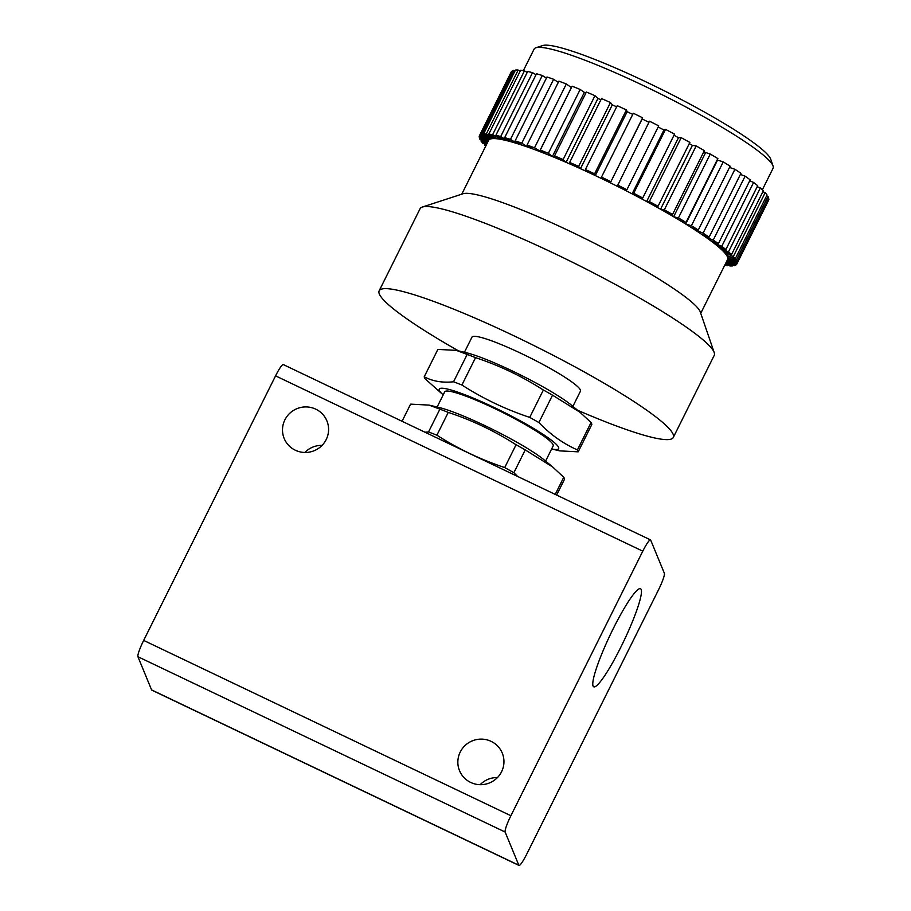 <?xml version="1.0" encoding="UTF-8"?>
<svg xmlns="http://www.w3.org/2000/svg" width="911" height="911" viewBox="0 0 911 911"><rect width="100%" height="100%" fill="white"/><g stroke="black" fill="none" stroke-linecap="round" stroke-linejoin="round"><path stroke-width="1.37" d="M545.598 461.091L553.171 445.9A60.593 7.402 -153.5 0 0 553.102 444.727A60.593 7.402 -153.5 0 0 498.465 410.383A60.593 7.402 -153.5 0 0 444.705 391.832L437.132 407.012M443.179 394.896L425.027 378.703A85.862 10.488 26.5 0 1 424.458 377.666A85.862 10.488 26.5 0 1 424.23 376.778C432.588 381.276 442.359 382.95 453.541 381.789A85.862 10.488 26.5 0 1 461.9 385.011C483.103 398.631 505.707 409.426 529.724 417.397A85.862 10.488 26.5 0 1 538.891 422.545C550.312 434.49 563.157 443.611 577.403 449.909L591.045 422.533A85.862 10.488 26.5 0 1 591.615 423.581A85.862 10.488 26.5 0 1 591.843 424.458L578.189 451.833L559.764 450.877L551.645 448.964A66.697 8.142 -153.5 0 0 558.557 447.335A66.697 8.142 -153.5 0 0 494.263 407.524A66.697 8.142 -153.5 0 0 439.318 390.398A66.697 8.142 -153.5 0 0 443.19 394.873M577.403 449.909A85.862 10.488 26.5 0 1 577.961 450.945A85.862 10.488 26.5 0 1 578.189 451.833M555.22 494.4L563.75 477.273A85.862 10.488 26.5 0 1 564.319 478.321A85.862 10.488 26.5 0 1 564.547 479.197L556.632 495.072M572.894 406.352L580.455 391.172A60.593 7.402 -153.5 0 0 580.398 389.988A60.593 7.402 -153.5 0 0 525.761 355.643A60.593 7.402 -153.5 0 0 472 337.093L464.428 352.272M501.562 771.754A23.105 22.718 157.6 0 1 459.531 770.695A23.105 22.718 157.6 0 1 481.771 739.128A23.105 22.718 157.6 0 1 501.562 771.754M326.206 439.557A23.105 22.718 157.6 0 1 284.186 438.498A23.105 22.718 157.6 0 1 306.426 406.932A23.105 22.718 157.6 0 1 326.206 439.557M620.926 647.004A54.33 7.47 -64.5 0 1 593.71 686.792A54.33 7.47 -64.5 0 1 613.308 628.522A54.33 7.47 -64.5 0 1 640.524 588.734A54.33 7.47 -64.5 0 1 620.926 647.004M650.511 539.893L283.287 364.571A15.407 2.118 115.5 0 0 280.713 366.939A15.407 2.118 115.5 0 0 275.566 375.856L642.79 551.166A15.407 2.118 -64.5 0 1 647.937 542.261A15.407 2.118 -64.5 0 1 650.511 539.893A15.407 2.118 -64.5 0 1 650.693 540.109L664.37 573.304A15.407 2.118 -64.5 0 1 663.128 579.157A15.407 2.118 -64.5 0 1 658.63 589.599L526.717 854.165A15.407 2.118 -64.5 0 1 521.582 863.081A15.407 2.118 -64.5 0 1 518.997 865.45A15.407 2.118 -64.5 0 1 518.814 865.234L505.138 832.039A15.407 2.118 -64.5 0 1 506.379 826.175A15.407 2.118 -64.5 0 1 510.889 815.732L143.665 640.41A15.407 2.118 115.5 0 0 139.155 650.864A15.407 2.118 115.5 0 0 137.925 656.717L505.138 832.039M458.54 350.894A164.333 20.065 26.5 0 1 379.34 294.002A164.333 20.065 26.5 0 1 379.158 290.803A164.333 20.065 26.5 0 1 524.941 341.113A164.333 20.065 26.5 0 1 673.115 434.262A164.333 20.065 26.5 0 1 673.297 437.451A164.333 20.065 26.5 0 1 577.528 410.223M673.297 437.451L714.235 355.347A164.333 20.065 -153.5 0 0 714.213 352.58A164.333 20.065 -153.5 0 0 714.053 352.147A164.333 20.065 -153.5 0 0 574.966 263.484A164.333 20.065 -153.5 0 0 422.317 207.048A164.333 20.065 -153.5 0 0 420.096 208.699L379.158 290.803M714.213 352.58L700.286 311.983A133.518 16.307 -153.5 0 0 700.16 311.63A133.518 16.307 -153.5 0 0 587.151 239.593A133.518 16.307 -153.5 0 0 463.118 193.736L422.317 207.048M700.753 313.327L727.593 259.498A133.518 16.307 -153.5 0 0 727.798 258.212A133.518 16.307 -153.5 0 0 727.445 256.891A133.518 16.307 -153.5 0 0 726.625 255.353L735.211 258.849L767.051 194.988A143.79 17.56 -153.5 0 0 765.172 192.676L733.332 256.538L724.496 252.586L722.674 250.684L731.51 254.636L763.35 190.775A143.79 17.56 -153.5 0 0 760.343 187.973L728.504 251.835L720.043 248.225L717.401 245.959L725.862 249.568L757.701 185.707A143.79 17.56 -153.5 0 0 753.613 182.439L721.774 246.3L713.814 243.1L710.398 240.515L718.358 243.715L750.197 179.854A143.79 17.56 -153.5 0 0 745.096 176.187L713.256 240.037L705.934 237.293L701.789 234.423L709.111 237.179L740.95 173.318A143.79 17.56 -153.5 0 0 734.926 169.287L703.087 233.148L694.102 229.344L691.7 227.796L698.282 230.039L730.121 166.189A143.79 17.56 -153.5 0 0 723.243 161.873L691.403 225.734L685.676 224.015L680.289 220.724L686.017 222.443L717.857 158.582A143.79 17.56 -153.5 0 0 710.261 154.05L678.422 217.911L673.628 216.75L667.74 213.322L672.534 214.484L704.374 150.622A143.79 17.56 -153.5 0 0 696.163 145.942L664.324 209.803L660.543 209.223L654.257 205.715L658.027 206.285L689.866 142.423A143.79 17.56 -153.5 0 0 681.177 137.675L649.338 201.536L646.639 201.547L643.337 199.782L640.034 198.006L642.733 197.994L674.573 134.133A143.79 17.56 -153.5 0 0 665.542 129.385L633.703 193.246L632.12 193.849L625.322 190.331L626.893 189.739L658.733 125.877A143.79 17.56 -153.5 0 0 649.497 121.197L617.225 186.243L610.324 182.815L642.608 117.781A143.79 17.56 -153.5 0 0 633.316 113.249L601.476 177.11L602.194 178.852L598.743 177.212L595.304 175.561L594.587 173.83L626.426 109.969A143.79 17.56 -153.5 0 0 617.225 105.665L585.386 169.526L587.242 171.792L580.478 168.694L578.622 166.428L610.461 102.567A143.79 17.56 -153.5 0 0 601.499 98.547L569.66 162.409L572.632 165.176L569.364 163.752L566.095 162.317L563.123 159.55L594.963 95.689A143.79 17.56 -153.5 0 0 586.377 92.034L554.537 155.895L558.568 159.118L552.362 156.544L548.342 153.321L580.182 89.46A143.79 17.56 -153.5 0 0 572.108 86.203L540.269 150.064L545.29 153.686L542.409 152.57L534.495 147.821L566.335 83.96A143.79 17.56 -153.5 0 0 558.899 81.17L527.059 145.031L533.015 148.994L527.754 147.104L521.809 143.141L553.649 79.28A143.79 17.56 -153.5 0 0 546.976 76.991L515.136 140.852L521.912 145.111L517.254 143.608L510.479 139.36L542.318 75.499A143.79 17.56 -153.5 0 0 536.511 73.757L504.671 137.618L512.164 142.082L508.19 141L500.697 136.525L532.536 72.664A143.79 17.56 -153.5 0 0 527.685 71.491L495.846 135.352L503.942 139.964L502.325 139.645L492.612 134.703L524.451 70.842A143.79 17.56 -153.5 0 0 520.625 70.249L488.786 134.111L497.349 138.802L494.912 138.586L486.337 133.894L518.177 70.033A143.79 17.56 -153.5 0 0 515.444 70.045L483.604 133.906L492.509 138.597L490.892 138.825L481.987 134.145L513.827 70.284A143.79 17.56 -153.5 0 0 512.233 70.887L480.393 134.748L489.492 139.36L488.74 140.032L479.63 135.42L511.47 71.559A143.79 17.56 -153.5 0 0 511.253 71.901L479.414 135.762A143.79 17.56 26.5 0 1 479.63 135.42M487.339 142.902L480.017 139.474A143.79 17.56 26.5 0 1 479.573 138.552A143.79 17.56 26.5 0 1 479.3 137.709L479.71 136.866M736.179 260.352A143.79 17.56 26.5 0 1 736.635 261.275A143.79 17.56 26.5 0 1 736.908 262.117L768.747 198.256A143.79 17.56 -153.5 0 0 768.474 197.414A143.79 17.56 -153.5 0 0 768.019 196.503L736.179 260.352L726.625 255.353A133.518 16.307 -153.5 0 0 723.585 251.63A133.518 16.307 -153.5 0 0 718.722 247.086A133.518 16.307 -153.5 0 0 712.106 241.802A133.518 16.307 -153.5 0 0 703.861 235.858A133.518 16.307 -153.5 0 0 694.102 229.344A133.518 16.307 -153.5 0 0 682.977 222.364A133.518 16.307 -153.5 0 0 670.69 215.03A133.518 16.307 -153.5 0 0 657.4 207.469A133.518 16.307 -153.5 0 0 643.337 199.782A133.518 16.307 -153.5 0 0 628.727 192.096A133.518 16.307 -153.5 0 0 613.775 184.523A133.518 16.307 -153.5 0 0 598.743 177.212A133.518 16.307 -153.5 0 0 583.86 170.243A133.518 16.307 -153.5 0 0 569.364 163.752A133.518 16.307 -153.5 0 0 555.471 157.831A133.518 16.307 -153.5 0 0 542.409 152.57A133.518 16.307 -153.5 0 0 530.384 148.049A133.518 16.307 -153.5 0 0 519.589 144.359A133.518 16.307 -153.5 0 0 510.183 141.535A133.518 16.307 -153.5 0 0 502.325 139.645A133.518 16.307 -153.5 0 0 496.131 138.688A133.518 16.307 -153.5 0 0 491.701 138.711A133.518 16.307 -153.5 0 0 489.116 139.69A133.518 16.307 -153.5 0 0 488.615 140.34L461.763 194.18M523.358 70.648L534.097 49.114A133.518 16.307 26.5 0 1 535.896 47.771A133.518 16.307 26.5 0 1 659.928 93.628A133.518 16.307 26.5 0 1 772.938 165.665A133.518 16.307 26.5 0 1 773.063 166.018A133.518 16.307 26.5 0 1 773.075 168.262L762.348 189.795M773.063 166.018L770.74 159.254A128.383 15.681 -153.5 0 0 770.615 158.913A128.383 15.681 -153.5 0 0 661.955 89.642A128.383 15.681 -153.5 0 0 542.694 45.55L535.896 47.771M768.326 199.099L768.861 199.361L737.01 263.222L727.855 258.758L727.752 257.654L736.908 262.117M737.01 263.222A143.79 17.56 26.5 0 1 736.783 264.076L768.622 200.215A143.79 17.56 -153.5 0 0 768.861 199.361M766.629 195.842L768.019 196.503M762.906 191.663L765.172 192.676M757.235 186.641L760.343 187.973M749.696 180.868L753.613 182.439M740.404 174.422L745.096 176.187M729.495 167.43L734.926 169.287M717.173 159.949L723.243 161.873M703.736 151.886L710.261 154.05M689.274 143.619L692.383 145.361L696.163 145.942M674.003 135.283L678.479 137.686L681.177 137.675M658.175 127.005L663.96 129.988L665.542 129.385M642.608 117.781L642.164 118.954L648.951 122.325M626.426 109.969L627.144 111.7L632.746 114.376M610.461 102.567L612.317 104.833L616.656 106.815M594.963 95.689L597.935 98.456L600.896 99.754M580.182 89.46L585.739 93.321M566.335 83.96L571.413 87.604M553.649 79.28L558.295 82.377M542.318 75.499L546.429 78.073M532.536 72.664L536.021 74.736M524.451 70.842L527.218 72.413M518.177 70.033L520.181 71.138M513.827 70.284L515.022 70.899M485.916 145.749L484.698 145.191L485.142 144.302M486.907 143.756L480.997 140.989A143.79 17.56 26.5 0 0 482.876 143.289L486.36 144.849M480.997 140.989L481.418 140.135M487.84 141.877L479.3 137.709M479.414 135.762A143.79 17.56 26.5 0 0 479.186 136.616L488.262 141.034M489.161 139.189L488.74 140.032M491.325 137.971L490.892 138.825M495.345 137.698L494.912 138.586M501.164 138.392L500.708 139.315M508.691 140.009L508.19 141M517.801 142.526L517.254 143.608M528.357 145.897L527.754 147.104M571.356 87.581L539.517 151.442M584.202 92.683L552.362 156.544M597.935 98.456L566.095 162.317M612.317 104.833L580.478 168.694M627.144 111.7L595.304 175.561M642.164 118.954L610.324 182.815M663.96 129.988L632.12 193.849M678.479 137.686L646.639 201.547M692.383 145.361L660.543 209.223M705.467 152.889L673.628 216.75M717.515 160.154L685.676 224.015M697.12 229.652L696.505 230.893M706.48 236.188L705.934 237.293M714.315 242.087L713.814 243.1M720.51 247.28L720.043 248.225M724.94 251.698L724.496 252.586M727.536 255.251L727.115 256.116M728.276 257.915L727.855 258.758M727.411 259.851L736.578 264.418A143.79 17.56 26.5 0 0 736.783 264.076M736.236 264.247L735.815 265.09L727.024 260.637M726.522 261.651L734.22 265.693A143.79 17.56 26.5 0 0 735.815 265.09M733.025 265.067L732.603 265.921L726.09 262.505M725.555 263.575L729.87 265.932A143.79 17.56 26.5 0 0 732.603 265.921M727.866 264.839L727.422 265.716L725.122 264.463M727.422 265.716A143.79 17.56 26.5 0 1 724.689 265.329M733.332 256.538A143.79 17.56 26.5 0 1 735.211 258.849M728.504 251.835A143.79 17.56 26.5 0 1 731.51 254.636M721.774 246.3A143.79 17.56 26.5 0 1 725.862 249.568M713.256 240.037A143.79 17.56 26.5 0 1 718.358 243.715M703.087 233.148A143.79 17.56 26.5 0 1 709.111 237.179M691.403 225.734A143.79 17.56 26.5 0 1 698.282 230.039M678.422 217.911A143.79 17.56 26.5 0 1 686.017 222.443M664.324 209.803A143.79 17.56 26.5 0 1 672.534 214.484M649.338 201.536A143.79 17.56 26.5 0 1 658.027 206.285M633.703 193.246A143.79 17.56 26.5 0 1 642.733 197.994M617.658 185.058A143.79 17.56 26.5 0 1 626.893 189.739M601.476 177.11A143.79 17.56 26.5 0 1 610.769 181.642M585.386 169.526A143.79 17.56 26.5 0 1 594.587 173.83M569.66 162.409A143.79 17.56 26.5 0 1 578.622 166.428M554.537 155.895A143.79 17.56 26.5 0 1 563.123 159.55M540.269 150.064A143.79 17.56 26.5 0 1 548.342 153.321M527.059 145.031A143.79 17.56 26.5 0 1 534.495 147.821M515.136 140.852A143.79 17.56 26.5 0 1 521.809 143.141M504.671 137.618A143.79 17.56 26.5 0 1 510.479 139.36M495.846 135.352A143.79 17.56 26.5 0 1 500.697 136.525M488.786 134.111A143.79 17.56 26.5 0 1 492.612 134.703M483.604 133.906A143.79 17.56 26.5 0 1 486.337 133.894M480.393 134.748A143.79 17.56 26.5 0 1 481.987 134.145M485.7 146.17A143.79 17.56 26.5 0 1 484.698 145.191M518.814 865.234L151.59 689.912A15.407 2.118 115.5 0 0 151.784 690.128L518.997 865.45M151.59 689.912L137.925 656.717M143.665 640.41L275.566 375.856M322.095 445.365A23.105 22.718 -22.4 0 0 304.843 452.46M497.44 777.55A23.105 22.718 -22.4 0 0 480.199 784.656M642.79 551.166L510.889 815.732M424.97 432.213L428.523 431.973A85.862 10.488 26.5 0 1 436.893 435.185C458.085 448.804 480.689 459.599 504.705 467.571A85.862 10.488 26.5 0 1 513.872 472.718L517.63 476.453M428.523 431.973L439.888 409.164L429.013 405.099L410.588 404.142L402.047 421.269M439.888 409.164A85.862 10.488 26.5 0 1 448.258 412.387L436.893 435.185M504.705 467.571L516.082 444.762A85.862 10.488 26.5 0 1 525.237 449.909L513.872 472.718M516.082 444.762C494.878 431.142 472.274 420.347 448.258 412.387M563.75 477.273L552.726 467.024L525.237 449.909M429.013 405.099L438.487 407.331A66.697 8.142 26.5 0 1 493.477 429.821A66.697 8.142 26.5 0 1 544.539 460.203L552.726 467.024M453.541 381.789L467.184 354.425L456.297 350.371L437.872 349.414L424.23 376.778M467.184 354.425A85.862 10.488 26.5 0 1 475.553 357.647L461.9 385.011M529.724 417.397L543.366 390.022A85.862 10.488 26.5 0 1 552.533 395.169L538.891 422.545M543.366 390.022C522.174 376.402 499.57 365.607 475.553 357.647M591.045 422.533L580.011 412.284L552.533 395.169M456.297 350.371L465.772 352.591A66.697 8.142 26.5 0 1 520.762 375.081A66.697 8.142 26.5 0 1 571.823 405.463L580.011 412.284"/></g></svg>
